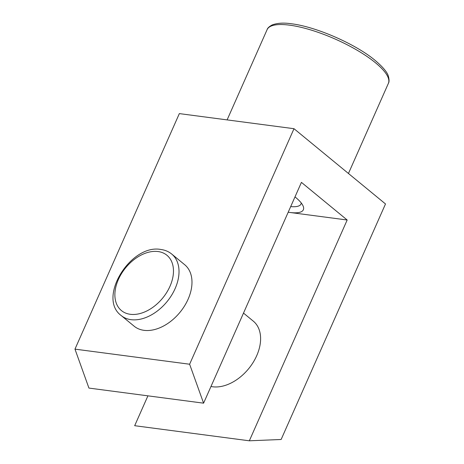 <?xml version="1.0" encoding="UTF-8"?>
<svg xmlns="http://www.w3.org/2000/svg" width="464" height="464" viewBox="0 0 464 464"><rect width="100%" height="100%" fill="white"/><g stroke="black" fill="none" stroke-linecap="round" stroke-linejoin="round"><path stroke-width="0.7" d="M294.994 196.893A39.794 11.385 23.9 0 1 303.073 205.923A39.794 11.385 23.9 0 1 289.849 212.46A39.794 11.385 23.9 0 1 288.202 212.216M347.176 220.006L249.336 440.8L281.132 439.489L385.503 203.957L293.996 128.702L189.625 364.228L203.586 403.17L301.426 182.375L347.176 220.006L288.19 212.239M189.625 364.228L74.971 349.131L88.931 388.078L203.586 403.17M210.975 386.495A39.794 26.576 -50.6 0 0 212.605 386.767A39.794 26.576 -50.6 0 0 253.135 362.442A39.794 26.576 -50.6 0 0 253.332 321.175L243.501 313.09M147.917 395.844L134.682 425.703L249.336 440.8M121.185 315.537L134.148 326.198A39.794 26.576 -50.6 0 0 143.979 330.327A39.794 26.576 -50.6 0 0 184.51 305.996A39.794 26.576 -50.6 0 0 184.707 264.729L171.744 254.069A39.794 26.576 129.4 0 1 171.547 295.336A39.794 26.576 129.4 0 1 131.016 319.667A39.794 26.576 129.4 0 1 121.185 315.537C97.046 297.888 130.831 243.687 160.886 249.481C165.045 250.032 168.658 251.563 171.744 254.069M301.246 202.977A35.31 10.098 23.9 0 1 300.997 204.021A35.31 10.098 23.9 0 1 290.696 206.596M293.996 128.702L179.342 113.605L74.971 349.131M130.274 314.296A35.815 23.919 129.4 0 1 118.378 279.525A35.815 23.919 129.4 0 1 158.079 251.546A35.815 23.919 129.4 0 1 169.975 286.317A35.815 23.919 129.4 0 1 130.274 314.296M388.374 83.392C389.238 82.111 389.267 79.802 388.455 76.473C387.515 72.436 382.893 66.926 374.581 59.937C354.96 43.726 315.787 26.674 291.485 23.786C283.794 22.62 277.35 23.009 272.159 24.952C269.161 26.581 267.473 28.153 267.102 29.65A66.323 18.972 23.9 0 1 289.611 25.16A66.323 18.972 23.9 0 1 357.669 50.553A66.323 18.972 23.9 0 1 388.374 83.392L348.452 173.484M267.102 29.65L227.111 119.898"/></g></svg>
